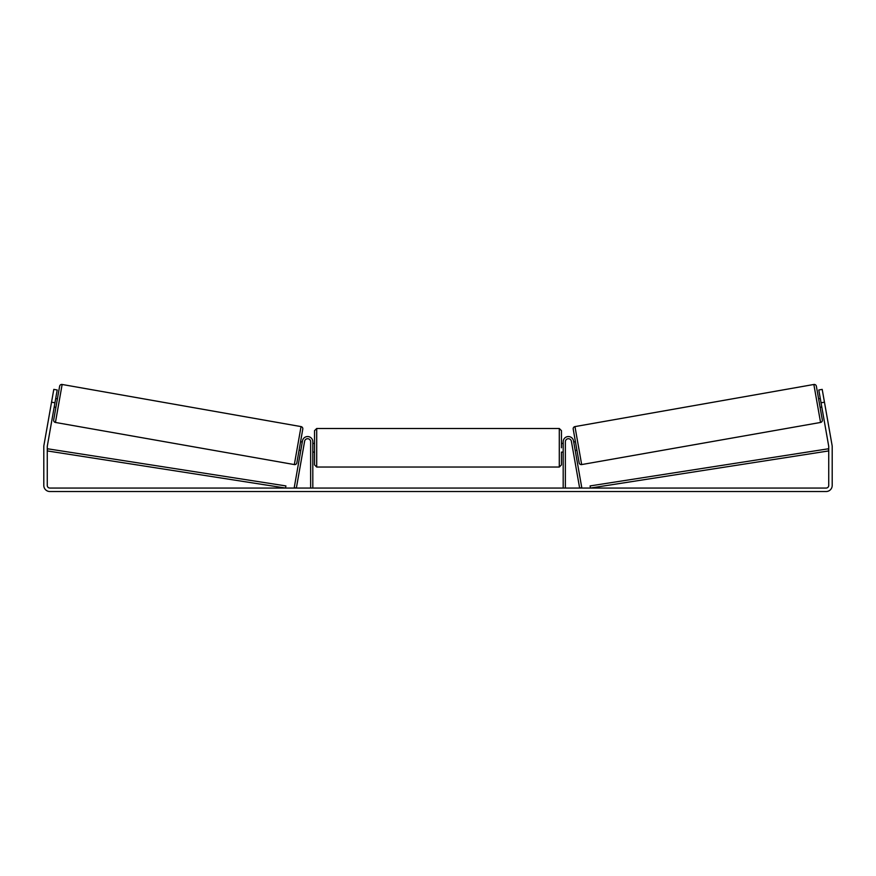 <?xml version="1.0" encoding="UTF-8"?>
<svg xmlns="http://www.w3.org/2000/svg" width="876" height="876" viewBox="0 0 876 876"><rect width="100%" height="100%" fill="white"/><g stroke="black" fill="none" stroke-linecap="round" stroke-linejoin="round"><path stroke-width="1.31" d="M312.809 488.052L312.809 441.701A5.201 5.201 0 0 0 302.494 440.803L294.226 487.68L296.362 488.052L304.629 441.175A3.033 3.033 0 0 1 310.641 441.701L310.641 488.052M565.359 488.052L565.359 441.701A3.033 3.033 0 0 1 571.371 441.175L579.638 488.052L581.773 487.68L573.506 440.803A5.201 5.201 0 0 0 563.191 441.701L563.191 488.052M813.859 384.476A2.168 2.168 0 0 1 816.377 386.239L822.312 419.943A2.168 2.168 0 0 1 820.56 422.451L581.664 464.576A2.168 2.168 0 0 1 579.145 462.813L573.211 429.12A2.168 2.168 0 0 1 574.963 426.601L813.859 384.476L820.56 422.451M818.589 398.821L820.297 398.525M820.1 407.351L821.798 407.055M573.725 441.997L575.423 441.701M575.225 450.527L576.934 450.231M573.933 443.223L575.006 449.311M820.516 399.741L821.589 405.829M54.947 402.785L51.542 402.183L53.797 389.393L57.203 389.984L47.304 446.147A2.595 2.595 0 0 0 47.26 446.596L47.26 485.457A2.595 2.595 0 0 0 49.866 488.052L826.134 488.052A2.595 2.595 0 0 0 828.74 485.457L828.74 446.596A2.595 2.595 0 0 0 828.696 446.147L818.797 389.984L822.203 389.393L824.458 402.183L821.053 402.785M51.542 402.183L43.888 445.545A6.066 6.066 0 0 0 43.8 446.596L43.8 485.457A6.066 6.066 0 0 0 49.866 491.524L826.134 491.524A6.066 6.066 0 0 0 832.2 485.457L832.2 446.596A6.066 6.066 0 0 0 832.112 445.545L824.458 402.183M62.141 384.476A2.168 2.168 0 0 0 59.623 386.239L53.688 419.943A2.168 2.168 0 0 0 55.44 422.451L294.336 464.576A2.168 2.168 0 0 0 296.855 462.813L302.789 429.12A2.168 2.168 0 0 0 301.037 426.601L62.141 384.476L55.44 422.451M57.411 398.821L55.703 398.525M55.484 399.741L54.411 405.829M55.9 407.351L54.203 407.055M302.275 441.997L300.577 441.701M300.775 450.527L299.066 450.231M302.067 443.223L300.994 449.311M314.539 447.767L314.539 430.653L316.707 428.495L316.707 467.039L314.539 464.882L314.539 447.767M561.461 443.431L561.461 430.653L561.461 447.767L561.461 443.431L563.191 443.431M312.809 444.669L312.809 450.866M563.191 450.866L563.191 444.669M561.461 452.104L561.461 464.882L561.461 452.104L563.191 452.104M47.26 450.921L285.565 488.052L285.894 485.917L47.6 448.786L47.26 450.921M828.74 450.921L590.435 488.052L590.106 485.917L828.4 448.786L828.74 450.921M581.664 464.576L574.963 426.601M294.336 464.576L301.037 426.601M316.707 467.039L559.293 467.039L559.293 428.495L561.461 430.653M559.293 428.495L316.707 428.495M314.539 443.431L312.809 443.431M314.539 452.104L312.809 452.104M559.293 467.039L561.461 464.882"/></g></svg>

